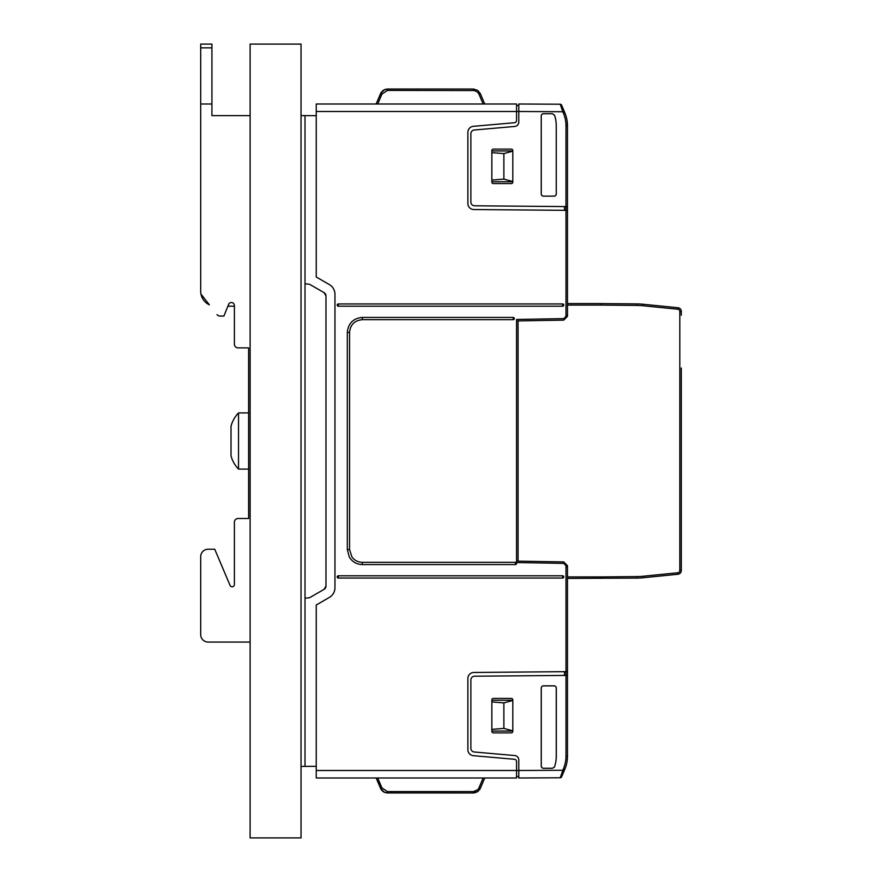 <?xml version="1.0" encoding="UTF-8"?>
<svg xmlns="http://www.w3.org/2000/svg" width="882" height="882" viewBox="0 0 882 882"><rect width="100%" height="100%" fill="white"/><g stroke="black" fill="none" stroke-linecap="round" stroke-linejoin="round"><path stroke-width="1.32" d="M248.614 412.919L238.526 412.919L238.526 469.081A29.955 29.955 0 0 1 231.018 455.796L231.018 426.204A29.955 29.955 0 0 1 238.526 412.919M248.614 469.081L238.526 469.081M337.211 576.916A1.125 1.125 0 0 0 338.335 578.041L562.617 578.041A1.125 1.125 0 0 0 563.741 576.916A1.125 1.125 0 0 0 562.617 575.792L338.335 575.792A1.125 1.125 0 0 0 337.211 576.916A1.125 1.125 0 0 0 338.335 578.041A1.125 1.125 0 0 1 337.211 576.916A1.125 1.125 0 0 1 338.335 575.792L338.335 578.041M515.441 564.568A1.125 1.125 0 0 0 516.565 563.444A1.125 1.125 0 0 0 515.441 562.319L362.293 562.319C357.993 562.209 354.542 560.434 351.94 556.994L349.559 549.585L349.559 332.415C350.308 324.686 354.553 320.442 362.293 319.681L513.192 319.681A1.125 1.125 0 0 0 514.316 318.556A1.125 1.125 0 0 0 513.192 317.432L362.293 317.432C353.208 318.314 348.214 323.308 347.321 332.415L347.321 549.585L349.283 556.994C352.26 561.845 356.593 564.37 362.293 564.568L515.441 564.568L515.441 563.444L516.565 563.444M337.211 305.084A1.125 1.125 0 0 0 338.335 306.208L562.617 306.208A1.125 1.125 0 0 0 563.741 305.084A1.125 1.125 0 0 0 562.617 303.959L338.335 303.959A1.125 1.125 0 0 0 337.211 305.084M563.686 577.269A1.125 1.125 0 0 0 562.617 575.792A1.125 1.125 0 0 1 563.686 577.269M679.813 311.467A2.249 2.249 0 0 0 677.795 309.229L643.232 305.767L643.375 304.279L677.938 307.741A3.748 3.748 0 0 1 681.312 311.467L679.813 311.467L679.813 570.533A2.249 2.249 0 0 1 677.795 572.771L643.232 576.233L643.375 577.721L677.938 574.259A3.748 3.748 0 0 0 681.312 570.533L681.312 367.981M677.795 572.771L677.938 574.259A3.748 3.748 0 0 0 681.312 570.533L681.312 564.193M643.375 577.721A74.882 74.882 0 0 1 636.628 578.085A74.882 74.882 0 0 0 643.375 577.721M643.375 304.279A74.882 74.882 0 0 0 636.628 303.915L601.182 303.584L601.171 305.084L567.479 305.084L567.479 303.584L601.182 303.584M681.312 311.467L681.312 315.205L681.312 311.467M601.171 576.916L567.479 576.916L567.479 578.416L636.628 578.085L636.606 576.585L601.171 576.916L601.182 578.416M567.479 576.916L567.479 565.737L563.741 561.922L518.054 561.128L518.054 320.916L563.741 320.122L567.479 316.318L567.479 305.084M567.479 213.72L567.479 263.145L567.479 213.72M477.735 90.405L480.315 93.591L477.735 90.405L473.425 89.027L477.735 90.405L480.315 93.591L477.735 90.405L473.425 89.027L477.735 90.405L480.315 93.591L477.735 90.405L473.425 89.027L477.735 90.405L473.425 89.027L477.735 90.405L480.315 93.591L477.735 90.405L480.315 93.591L477.735 90.405L473.425 89.027L477.735 90.405L480.315 93.591L477.735 90.405L473.425 89.027L387.463 89.027L383.328 90.273L380.572 93.591L383.328 90.273L387.463 89.027L383.328 90.273L380.572 93.591L383.328 90.273L387.463 89.027L383.328 90.273L380.572 93.591L383.328 90.273L387.463 89.027L383.328 90.273L380.572 93.591L383.328 90.273L387.463 89.027L473.425 89.027L477.735 90.405M376.151 104.01L381.156 92.489L383.328 90.273L386.217 89.137L383.328 90.273L381.156 92.489L376.151 104.01L363.516 104.01L376.151 104.01L380.572 93.591L376.151 104.01L363.516 104.01L376.151 104.01L380.572 93.591L381.95 94.076L387.463 90.427L474.626 90.548L477.735 92.268L478.937 94.076L480.315 93.591L484.736 104.01L480.315 93.591L484.736 104.01L376.151 104.01L380.572 93.591L376.151 104.01L316.241 104.01L316.241 111.496L516.565 111.496L516.565 120.481A2.249 2.249 0 0 1 514.515 122.719L473.358 126.324A5.987 5.987 0 0 0 467.879 132.289L467.879 203.544A5.987 5.987 0 0 0 473.821 209.53L565.99 210.335L565.99 316.34L563.741 318.623L516.565 319.449L516.565 562.551L563.741 563.378L567.479 567.236M316.241 104.01L516.565 104.01L516.565 111.496L518.803 111.496L518.803 121.981A4.498 4.498 0 0 1 514.702 126.457L474.296 129.996A3.748 3.748 0 0 0 470.878 133.722L470.878 202.044A3.748 3.748 0 0 0 474.593 205.793L565.99 206.586L565.99 210.335L567.479 210.346L567.479 303.584M480.315 788.409L484.736 777.99L480.315 788.409L477.735 791.595L480.315 788.409L477.735 791.595L474.626 792.874L477.735 791.595L480.315 788.409L477.735 791.595L473.425 792.973L477.735 791.595L480.315 788.409L477.735 791.595L473.425 792.973L477.735 791.595L480.315 788.409L477.735 791.595L473.425 792.973L477.735 791.595L480.315 788.409L477.735 791.595L473.425 792.973L477.735 791.595L473.425 792.973L386.834 792.94L383.868 792.047L381.509 790.018L380.572 788.409L383.328 791.727L387.463 792.973L384.42 792.323L381.509 790.018L380.572 788.409L383.328 791.727L387.463 792.973L384.42 792.323L381.509 790.018L380.572 788.409L383.328 791.727L387.463 792.973L384.42 792.323L381.509 790.018L380.572 788.409L383.328 791.727L387.463 792.973L384.42 792.323L381.509 790.018L376.151 777.99L380.572 788.409L381.95 787.924L387.463 791.573L473.425 791.573L473.425 792.973L477.735 791.595L479.94 789.169L484.736 777.99L480.315 788.409L478.937 787.924L483.149 777.99M567.479 125.839L567.203 121.518L567.479 125.839A33.703 33.703 0 0 0 564.8 112.676L561.602 105.134L564.8 112.676L564.149 111.143L564.8 112.676L564.149 111.143L562.771 111.727L563.422 113.26A32.204 32.204 0 0 1 565.99 125.839L567.479 125.839L567.479 210.346M565.99 675.414L567.479 675.392L567.479 756.161A33.703 33.703 0 0 1 564.8 769.324L561.602 776.866A1.499 1.499 0 0 1 560.235 777.77A1.499 1.499 0 0 0 561.602 776.866L561.602 776.866A1.499 1.499 0 0 1 560.235 777.77L518.803 777.99L518.803 760.019A4.498 4.498 0 0 0 514.702 755.543L474.296 752.004A3.748 3.748 0 0 1 470.878 748.278L470.878 679.956A3.748 3.748 0 0 1 474.593 676.207L565.99 675.414L565.968 671.665L473.821 672.47A5.987 5.987 0 0 0 467.879 678.456L467.879 749.711A5.987 5.987 0 0 0 473.358 755.676L514.515 759.281A2.249 2.249 0 0 1 516.565 761.519L516.565 770.504L562.771 770.273L564.149 770.857L561.602 776.866A1.499 1.499 0 0 1 560.235 777.77L563.422 768.74A32.204 32.204 0 0 0 565.99 756.161L565.99 565.66L567.479 567.181M362.293 562.319C357.993 562.209 354.542 560.434 351.94 556.994C354.542 560.434 357.993 562.209 362.293 562.319L362.293 564.568M380.572 788.409L376.151 777.99L381.906 790.504L384.42 792.323L387.463 792.973L383.328 791.727L380.572 788.409L384.42 792.323L387.463 792.973L387.463 791.573M564.149 770.857L561.779 776.447L564.149 770.857M566.035 316.285L567.479 316.263M516.565 320.949L518.054 320.927M387.463 90.427L387.463 89.027L384.42 89.677L380.572 93.591L383.328 90.273L387.463 89.027L473.425 89.027L473.425 90.427M567.479 671.654L565.99 671.665L567.479 671.654L567.479 578.416M474.296 752.004A3.748 3.748 0 0 1 470.878 748.278M474.593 676.207A3.748 3.748 0 0 0 470.878 679.956M493.347 698.423L511.317 698.423A1.499 1.499 0 0 1 512.817 699.922L512.817 731.376A1.499 1.499 0 0 1 511.317 732.876L493.347 732.876A1.499 1.499 0 0 1 491.847 731.376L491.847 699.922A1.499 1.499 0 0 1 493.347 698.423M543.477 685.843L554.039 685.843A2.249 2.249 -45 0 1 556.288 688.092L556.288 756.161A33.736 33.736 0 0 1 554.58 766.756L554.58 766.756A33.703 33.703 0 0 0 556.255 756.161L556.255 688.125A2.249 2.249 -45 0 0 554.006 685.876L543.521 685.876A2.249 2.249 -135 0 0 541.272 688.125L541.272 766.006A2.249 2.249 135 0 0 543.521 768.255L552.419 768.255L554.381 767.108L552.452 768.299L543.477 768.299A2.249 2.249 135 0 1 541.239 766.05L541.239 688.092A2.249 2.249 -135 0 1 543.477 685.843L543.521 685.876M518.803 776.491L516.565 776.491M516.565 777.99L516.565 770.504L316.241 770.504L316.241 777.99L516.565 777.99M316.241 766.326L305.007 766.381L305.007 115.619L301.038 115.597M301.038 766.403L305.007 766.381M491.847 729.359L503.876 728.422L512.817 730.825M491.847 701.94L503.876 702.877L512.817 700.473M512.817 731.057L491.847 731.057M491.847 700.242L512.817 700.242M560.235 777.77A1.499 1.499 0 0 0 561.602 776.866M567.236 760.24L567.479 756.161L567.236 760.24M567.479 675.392L567.479 671.279M305.007 115.619L316.241 115.674M325.976 295.911A3.748 3.748 0 0 0 324.102 292.67L325.976 295.911L325.976 586.089L324.102 589.33A3.748 3.748 0 0 0 325.976 586.089M316.241 111.496L316.241 277.003L329.339 284.566A11.234 11.234 0 0 1 334.962 294.29L334.962 587.71A11.234 11.234 0 0 1 329.339 597.434L316.241 604.997L316.241 770.504M305.007 283.739L309.593 284.291L324.102 292.67M324.102 589.33L309.593 597.709L305.007 598.261M565.99 316.34L567.479 314.764M565.99 125.839L565.968 210.335M565.99 206.586L567.479 206.609M511.317 183.577L493.347 183.577A1.499 1.499 0 0 1 491.847 182.078L491.847 150.624A1.499 1.499 0 0 1 493.347 149.124L511.317 149.124A1.499 1.499 0 0 1 512.817 150.624L512.817 182.078A1.499 1.499 0 0 1 511.317 183.577M554.006 196.124L543.477 196.157L554.006 196.124A2.249 2.249 45 0 0 556.255 193.875L556.255 125.839L556.255 193.875M543.521 196.124A2.249 2.249 135 0 1 541.272 193.875L541.239 193.908A2.249 2.249 135 0 0 543.477 196.157M541.239 193.908L541.239 115.95L541.272 193.875M541.272 115.994A2.249 2.249 -135 0 1 543.521 113.745L543.477 113.701A2.249 2.249 -135 0 0 541.239 115.95M543.477 113.701L552.452 113.701L543.521 113.745M552.419 113.745L554.558 115.288A33.703 33.703 0 0 1 556.255 125.839A33.736 33.736 0 0 0 554.58 115.244L552.452 113.701M554.039 196.157A2.249 2.249 45 0 0 556.288 193.908M516.565 561.106L518.054 561.128M567.479 565.737L566.035 565.715M518.803 105.509L516.565 105.509M518.803 104.01L518.803 111.496L562.771 111.727L560.235 104.23L518.803 104.01M560.235 104.23A1.499 1.499 0 0 1 561.602 105.134A1.499 1.499 0 0 0 560.235 104.23M338.534 104.01L340.033 104.01M491.847 152.641L503.876 153.578L512.817 151.175M491.847 180.06L503.876 179.123L512.817 181.527M512.817 150.943L491.847 150.943M491.847 181.758L512.817 181.758M211.923 44.1L200.688 44.1L211.923 44.1L200.688 44.1L211.923 44.1L211.923 104.01L200.688 104.01L200.688 291.225A14.972 14.972 0 0 0 200.953 294.059L209.365 304.808A14.972 14.972 0 0 1 200.953 294.059M200.688 44.1L200.688 104.01M208.174 642.074L250.113 642.074L208.174 642.074A7.486 7.486 0 0 1 200.688 634.577L200.688 556.696A7.486 7.486 0 0 1 208.174 549.21L214.723 549.21L208.174 549.21M250.113 115.619L211.923 115.619L211.923 104.01M234.392 584.546A2.249 2.249 0 0 1 230.07 585.416A2.249 2.249 0 0 0 234.392 584.546L234.392 522.254A3.748 3.748 0 0 1 238.129 518.506L248.614 518.506L238.129 518.506M238.129 347.883L248.614 347.883L238.129 347.883A3.748 3.748 0 0 1 234.392 344.134L234.392 305.514A2.999 2.999 0 0 0 228.614 304.4L223.907 316.054L219.971 316.054A3.748 3.748 0 0 1 217.027 314.62M248.614 347.883L248.614 518.506M230.07 585.416L214.723 549.21M200.688 556.696L200.688 634.577M227.887 306.208L234.392 306.208L234.392 344.134M301.038 44.1L301.038 837.9L250.113 837.9L250.113 44.1L301.038 44.1M562.617 578.041L562.617 575.792M513.192 317.432L513.192 319.681M338.335 306.208L338.335 303.959M562.617 303.959L562.617 306.208M679.813 570.533L681.312 570.533M643.232 576.233A73.393 73.393 0 0 1 636.606 576.585M677.795 309.229L677.938 307.741M643.232 305.767A73.393 73.393 0 0 0 636.606 305.415L636.628 303.915M636.606 305.415L601.171 305.084M478.937 94.076L483.149 104.01M377.728 104.01L381.95 94.076M477.735 92.268L474.626 90.548M473.425 791.573L477.735 789.732L474.626 791.452L477.735 789.732L478.937 787.924M377.728 777.99L381.95 787.924M564.491 675.425L564.491 671.676M565.99 756.161L567.479 756.161M563.422 768.74L564.8 769.324M503.876 702.877L503.876 728.422M362.293 317.432L362.293 319.681M347.321 332.415L349.559 332.415M347.321 549.585L349.559 549.585M515.441 562.319L515.441 563.444M564.491 206.575L564.491 210.324M563.422 113.26L564.8 112.676M503.876 179.123L503.876 153.578M200.688 47.849L211.923 47.849M380.572 93.591L380.947 92.831"/></g></svg>
